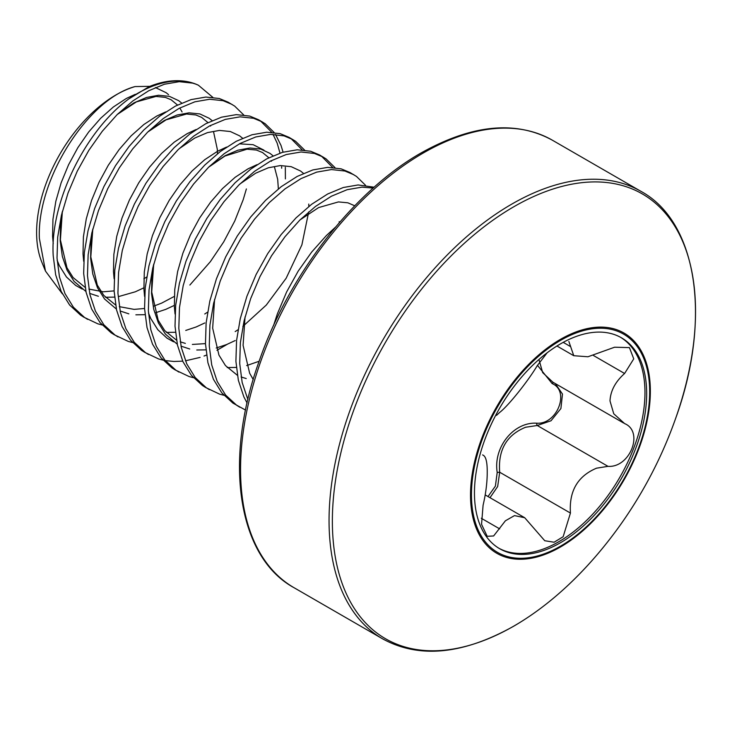 <?xml version="1.0" encoding="UTF-8"?>
<svg xmlns="http://www.w3.org/2000/svg" width="732" height="732" viewBox="0 0 732 732"><rect width="100%" height="100%" fill="white"/><g stroke="black" fill="none" stroke-linecap="round" stroke-linejoin="round"><path stroke-width="1.1" d="M513.946 626.025A256.795 148.257 -60 0 1 332.365 521.184A256.795 148.257 -60 0 1 513.946 206.671A256.795 148.257 -60 0 1 675.544 418.677L675.544 418.677A430.599 430.599 0 0 1 596.763 555.131L596.763 555.131A256.795 148.257 -60 0 1 513.946 626.025M560.438 547.014A127.158 73.41 -60 0 1 470.52 495.097A127.158 73.41 -60 0 1 560.438 339.364A127.158 73.41 -60 0 1 650.355 391.281A127.158 73.41 -60 0 1 560.438 547.014M646.667 393.551A121.777 70.309 120 0 0 621.45 337.8A121.777 70.309 120 0 0 527.607 370.429A121.777 70.309 120 0 0 474.455 492.975A121.777 70.309 120 0 0 499.672 548.716A121.777 70.309 120 0 0 593.515 516.097A121.777 70.309 120 0 0 646.667 393.551M498.831 548.213A121.777 70.309 120 0 0 592.362 514.523A121.777 70.309 120 0 0 644.965 392.562A121.777 70.309 120 0 0 620.59 337.315M482.635 454.901L483.083 455.185C485.874 456.457 487.256 461.993 487.228 471.801C487.256 482.232 485.874 493.386 483.083 505.272L481.546 524.313L487.192 536.309L493.633 535.961L505.382 520.809L514.495 515.602L524.707 517.725L544.745 540.728L554.106 542.229L563.155 536.712L570.438 513.068C568.965 491.108 577.667 476.148 596.543 468.178L607.999 466.348C630.014 467.995 644.16 431.624 624.597 423.572L613.745 413.754L609.994 400.926C610.515 390.833 615.383 381.683 624.597 373.494L633.747 358.854L629.419 347.608L614.624 347.206L587.942 356.768L573.76 355.706L568.865 341.451M625.155 423.883L624.597 423.572M555.268 383.568L562.478 394.072L560.904 408.538L551.022 420.763L537.251 425.502L525.631 427.241C506.571 435.009 497.925 450.015 499.691 472.232L497.668 486.515L490.001 497.687M538.935 359.503L542.677 372.625L552.916 382.214M547.124 352.806L537.242 365.689C527.598 381.784 508.017 406.123 499.682 412.418L496.488 415.401M488.015 496.543L495.399 486.085L497.202 472.433C493.112 447.252 513.745 421.705 536.776 423.206C557.189 424.652 570.182 391.08 552.148 383.595L537.471 365.305M497.202 472.433L499.691 472.232L570.438 513.068M536.776 423.206A1.94 0.915 -90.2 0 0 537.251 425.502L607.999 466.348M553.694 382.662A1.94 1.089 -62 0 0 552.148 383.595M273.53 325.603L277.355 313.9L286.615 291.986L298.171 271.16L311.612 252.128L326.435 235.503L335.476 227.176M247.077 403.012L243.866 396.872L238.358 380.301L235.905 361.297L236.564 340.499L240.288 318.603L246.904 296.323L256.163 274.409L267.729 253.583L281.161 234.551L295.984 217.926L311.658 204.265L327.625 194.017L343.299 187.511L358.113 184.949L374.144 187.218M247.883 399.526L242.164 382.497L239.712 363.493L240.37 342.695L244.095 320.799L250.71 298.519L259.97 276.605L271.535 255.779L284.968 236.747L299.791 220.122L315.465 206.461L331.422 196.213L347.096 189.707L361.919 187.145L373.183 188.069M245.559 410.085L232.886 403.085L221.833 392.892L213.424 379.295L207.915 362.715L205.463 343.72L206.122 322.922L209.837 301.017L216.452 278.746L225.721 256.831L237.278 236.006L250.719 216.965L265.542 200.348L281.216 186.687L297.174 176.439L312.848 169.934L327.671 167.372L341.103 168.827L349.978 172.514L356.475 176.43L365.478 185.223M239.831 407.248L236.692 405.281L225.63 395.097L217.221 381.491L211.713 364.92L209.27 345.916L209.928 325.118L213.643 303.222L220.259 280.942L229.528 259.027L241.084 238.202L254.526 219.17L269.339 202.544L285.013 188.883L300.98 178.635L316.654 172.13L331.477 169.568L344.909 171.023L353.785 174.71M223.9 395.289L219.591 394.136L205.573 387.475L202.435 385.499L191.381 375.315L182.973 361.718L177.464 345.138L175.012 326.143L175.671 305.345L179.386 283.44L186.01 261.159L195.27 239.245L206.836 218.429L220.268 199.388L235.091 182.762L250.765 169.11L266.723 158.862L282.396 152.347L297.219 149.795L310.661 151.25L319.527 154.937L326.024 158.844L335.027 167.646M209.379 389.671L206.241 387.704L195.188 377.511L186.779 363.914L181.271 347.334L178.818 328.339L179.477 307.541L183.192 285.636L189.817 263.364L199.077 241.45L210.633 220.625L224.074 201.584L238.897 184.967L254.571 171.306L270.529 161.058L286.203 154.553L301.026 151.991L314.458 153.445L323.334 157.133M321.394 156.09L332.612 167.427M193.449 377.703L189.149 376.559L175.122 369.898L171.983 367.922L160.93 357.738L152.521 344.132L147.013 327.561L144.561 308.556L145.22 287.767L148.944 265.862L155.559 243.582L164.819 221.668L176.385 200.852L189.817 181.81L204.64 165.185L220.314 151.524L236.28 141.276L251.954 134.77L266.777 132.208L280.21 133.663L289.076 137.36L295.572 141.267L304.576 150.069M178.928 372.094L175.79 370.118L164.737 359.934L156.328 346.337L150.819 329.757L148.367 310.761L149.026 289.964L152.75 268.058L159.366 245.778L168.625 223.864L180.191 203.048L193.623 184.006L208.446 167.381L224.12 153.729L240.087 143.472L255.752 136.966L270.575 134.404L284.016 135.868L292.882 139.556M290.952 138.513L302.17 149.85M162.998 360.126L158.698 358.982L144.68 352.312L141.541 350.344L130.488 340.16L122.079 326.554L116.571 309.984L114.119 290.979L114.778 270.181L118.493 248.285L125.108 226.005L134.377 204.091L145.933 183.265L159.375 164.233L174.198 147.608L189.872 133.947L205.829 123.699L221.503 117.193L236.326 114.631L249.758 116.086L258.634 119.783L265.13 123.69L274.134 132.492M227.377 344.232L216.956 350.271M206.516 355.075L204.027 356.036M200.101 357.399L185.434 360.821M182.716 361.151L173.923 361.471L165.276 360.583M148.486 354.517L145.348 352.54L134.295 342.356L125.886 328.75L120.368 312.18L117.925 293.175L118.584 272.386L122.299 250.481L128.914 228.201L138.183 206.287L149.74 185.47L163.181 166.429L178.004 149.804L193.678 136.143L209.636 125.895L225.31 119.389L240.133 116.827L253.565 118.282L262.44 121.979M260.5 120.936L271.718 132.272M273.045 134.377L277.199 143.216L279.981 153.116M281.61 166.777L281.664 168.241M275.525 134.468L281.006 145.412L283.074 152.155M285.324 167.271L285.388 178.919M132.556 342.549L128.246 341.405L114.229 334.734L111.09 332.767L100.037 322.583L91.628 308.977L86.12 292.407L83.668 273.402L84.326 252.604L88.041 230.708L94.666 208.428L103.926 186.514L115.491 165.688L128.924 146.656L143.746 130.031L159.42 116.37L175.378 106.122L191.052 99.616L205.875 97.054L219.316 98.509L228.183 102.196L234.679 106.113L243.683 114.906M118.035 336.93L114.897 334.963L103.843 324.779L95.434 311.173L89.926 294.603L87.474 275.598L88.133 254.8L91.848 232.904L98.472 210.624L107.732 188.71L119.298 167.884L132.73 148.852L147.553 132.227L163.227 118.566L179.184 108.318L194.858 101.812L209.681 99.25L223.123 100.705L231.989 104.401M246.382 188.938L243.17 199.772L234.762 221.009L223.708 241.889L210.359 261.681L189.863 285.041M102.105 324.971L97.804 323.818L83.777 317.157L80.639 315.19L69.586 304.997L61.177 291.4L55.669 274.82L53.216 255.825C49.822 202.27 85.626 130.378 128.832 98.902L149.182 86.623A128.658 74.28 -60 0 1 168.497 81.289C179.679 79.825 189.634 81.133 198.354 85.196L195.645 84.07A129.18 74.582 120 0 0 128.832 98.902M87.584 319.353L84.445 317.386L73.392 307.202L64.983 293.596L59.475 277.025L57.023 258.021L57.682 237.223L61.406 215.327L68.021 193.047L77.281 171.132L88.846 150.307L102.279 131.275L117.102 114.65L132.776 100.989L148.742 90.741L164.416 84.235L179.23 81.673L192.672 83.128L195.645 84.07M212.738 97.274L198.354 85.186M168.497 81.289L149.182 86.623M36.6 232.456A112.316 64.846 120 0 0 41.825 262.166L45.476 271.078L39.382 238.458C36.655 178.91 88.462 98.591 135.091 86.568A112.316 64.846 120 0 0 36.6 232.456M62.385 293.88L45.476 271.078M135.091 86.568L149.85 86.339M155.394 87.538L166.146 92.708L168.552 94.693M640.921 191.327A258.359 149.163 -60 0 0 511.75 204.127A258.359 149.163 -60 0 0 342.96 431.798A258.359 149.163 -60 0 0 382.571 638.826L294.063 587.723A258.359 149.163 -60 0 1 254.462 380.695A258.359 149.163 -60 0 1 423.242 153.025A258.359 149.163 -60 0 1 552.422 140.233L640.921 191.327C696.992 221.64 712.172 318.063 675.544 418.677M560.556 546.145A126.014 72.752 -60 0 1 471.454 494.704A126.014 72.752 -60 0 1 560.556 340.371A126.014 72.752 -60 0 1 649.668 391.812A126.014 72.752 -60 0 1 560.556 546.145M481.281 518.256L499.682 528.879M593.496 355.532L624.597 373.494M563.21 342.347L570.438 346.529M259.137 361.251L246.638 365.588M236.335 367.427L227.222 367.574M239.913 183.97L255.688 173.191L268.37 167.765L280.356 165.569L291.208 166.676L300.523 171.004L303.487 173.383M235.201 340.554L226.645 344.534L216.196 348.011M205.893 349.85L196.771 349.997M189.725 348.999L181.005 346.135M177.263 344.214L165.432 334.14L158.377 322.894L153.702 309.215L151.533 293.55L151.908 276.412L153.391 265.396M209.462 166.384L225.236 155.614L237.927 150.188L249.914 147.992L260.766 149.09L270.071 153.427L273.036 155.806M204.75 322.977L196.203 326.948L185.745 330.434M175.442 332.264L166.329 332.42M179.011 148.806L194.794 138.037L207.476 132.611L219.463 130.415L230.315 131.513L239.629 135.85L242.585 138.22M174.298 305.4L165.752 309.371L155.294 312.848M144.991 314.687L135.877 314.833M128.832 313.845L120.112 310.981M116.37 309.06L104.53 298.976L97.484 287.74L92.808 274.061L90.631 258.396L91.015 241.258L92.497 230.241M148.569 131.229L164.343 120.451L177.025 115.025L189.012 112.838L199.863 113.936L209.178 118.273L212.143 120.643M143.856 287.822L135.31 291.793L118.483 296.606M114.549 297.11L105.426 297.256M98.381 296.268L89.661 293.395M85.919 291.482L74.088 281.399L67.033 270.154L62.357 256.484L60.189 240.819L60.564 223.681L62.046 212.664M118.117 113.652L133.901 102.873L146.583 97.448L158.57 95.261L169.421 96.359L178.736 100.696L181.692 103.066M194.227 130.259L194.282 130.754M175.03 314.001L174.362 306.735L174.747 289.598L177.629 271.554L182.89 253.208L190.32 235.146L199.635 217.99L210.487 202.297L222.473 188.582L235.155 177.29L248.075 168.799L257.024 164.654M173.576 341.817L167.042 338.184L157.819 329.739L150.765 318.502L148.486 312.994M144.579 296.423L143.92 289.158L144.296 272.02L147.178 253.977L152.448 235.622L159.878 217.569L169.193 200.412L180.035 184.72L192.022 170.995L204.713 159.713L217.633 151.222L226.572 147.077M239.401 143.838L253.153 144.698L263.941 150.142M114.128 278.846L113.469 271.581L113.853 254.443L116.736 236.399L121.997 218.045L129.427 199.992L138.741 182.835L149.593 167.134L161.58 153.418L174.262 142.136L187.182 133.636L196.13 129.5M83.686 261.269L83.018 253.995L83.402 236.866L86.284 218.822L91.546 200.467L98.976 182.414L108.29 165.258L119.142 149.557L131.129 135.841L143.811 124.55L156.73 116.059L165.679 111.923M82.231 289.085L75.698 285.443L66.475 277.007L59.42 265.762L57.142 260.263M53.235 243.692L52.576 236.418L52.951 219.28L55.842 201.236L61.104 182.89L68.534 164.837L77.848 147.672L88.691 131.98L100.677 118.264L113.369 106.973L126.288 98.481L135.255 94.337M294.063 587.723C238.293 557.555 222.921 461.965 258.918 361.864C288.582 275.067 353.977 190.887 421.303 152.832C472.195 124.422 515.904 120.222 552.422 140.233M382.571 638.826C419.079 658.827 462.789 654.628 513.681 626.217C542.988 609.189 570.676 585.499 596.763 555.131M485.224 494.933L524.707 517.725M552.852 382.177L623.618 423.032M556.942 346.007L573.76 355.715M182.076 111.959L179.798 107.997M177.51 105.024L171.114 99.753L165.322 97.374L155.971 96.432L136.427 101.876L117.321 114.43M62.357 211.438L60.399 239.931L66.969 267.766L73.127 277.574L85.141 287.392M88.856 289.067L103.23 291.793L114.11 290.888M143.847 278.837L146.693 277.025M217.468 153.738L217.312 149.328L213.579 131.888M210.587 126.096L210.24 125.575M207.961 122.601L201.648 117.385L195.874 114.979L186.559 114.009L166.118 119.819L147.763 132.016M92.799 229.015L90.814 256.895L97.283 285.077L103.816 295.435L115.583 304.97M119.307 306.653L134.112 309.38L144.561 308.474M153.537 306.214L161.644 303.121L174.298 296.414M204.74 313.991L207.586 312.18M278.361 188.893L277.684 179.322L274.473 167.052M271.481 161.26L271.142 160.738M268.854 157.764L262.596 152.567L256.475 150.06L247.032 149.182L224.989 156.017L208.657 167.171M153.702 264.179L151.716 292.041L158.185 320.232L164.709 330.59L176.476 340.133M180.2 341.807L185.342 343.39M192.36 344.433L205.454 343.628M235.192 331.578L238.028 329.757M242.868 326.408L266.302 305.052L286.157 278.233L301.886 244.872L308.684 211.923M308.812 206.47L308.758 204.072M339.236 222.738L339.209 221.65M214.595 299.333L212.664 328.165L218.941 355.102L225.447 365.561L237.378 375.287M241.093 376.962L246.236 378.554M354.736 205.793L347.846 202.801L338.422 201.922L318.64 207.577L300.001 219.911M245.046 316.919L243.088 345.33L249.639 373.21L253.217 379.533"/></g></svg>
